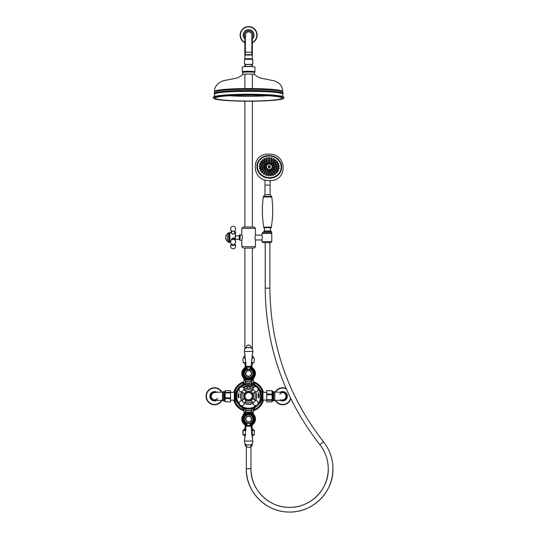 <?xml version="1.0" encoding="UTF-8"?>
<svg xmlns="http://www.w3.org/2000/svg" width="539" height="539" viewBox="0 0 539 539"><rect width="100%" height="100%" fill="white"/><g stroke="black" fill="none" stroke-linecap="round" stroke-linejoin="round"><path stroke-width="0.81" d="M245.386 54.735L245.386 52.209L251.861 52.209L251.861 35.109A3.234 3.234 0 0 0 248.62 31.868A3.234 3.234 0 0 0 245.73 36.551M244.794 38.862L245.386 39.387A5.363 5.363 0 0 1 248.62 29.739A5.363 5.363 0 0 1 251.861 39.387L252.454 38.862M248.62 29.739C247.697 29.793 247.697 29.793 248.62 29.739C247.697 29.793 247.697 29.793 248.62 29.739C247.697 29.793 247.697 29.793 248.62 29.739C249.544 29.793 249.544 29.793 248.62 29.739M251.686 59.371L251.686 58.94L248.62 58.677L245.555 58.94L245.555 59.371M251.861 35.109A3.234 3.234 0 0 0 248.62 31.868A3.234 3.234 0 0 0 245.386 35.439M251.861 35.439A3.254 3.254 0 0 0 248.62 31.855A3.254 3.254 0 0 0 245.366 35.109L245.386 52.209M240.333 37.07A8.516 8.516 0 0 0 244.874 42.756A8.516 8.516 0 0 1 246.66 26.822A8.516 8.516 0 0 1 252.367 42.756A8.516 8.516 0 0 0 256.908 33.148M252.367 39.064A5.451 5.451 0 0 0 247.367 29.807A5.451 5.451 0 0 0 244.874 39.064M252.367 353.645L252.367 356.225L251.942 356.225M245.299 356.225L244.874 356.225L244.874 353.645M252.367 349.016L252.367 248.102M252.367 226.98L252.367 101.191M252.367 88.571L252.367 74.955M252.367 66.627L252.367 64.869A4.171 0.364 0 0 1 252.03 64.923M252.367 59.458L252.367 58.771L244.874 58.771L252.367 58.771L252.367 38.949M244.874 349.016L244.874 248.102M244.874 226.98L244.874 101.191M244.874 88.571L244.874 74.955M252.38 66.647A4.595 4.595 0 0 0 252.185 66.385L245.056 66.385A4.595 4.595 0 0 0 244.861 66.647L244.874 64.552A4.171 0.364 0 0 1 248.62 64.343A4.171 0.364 0 0 1 252.367 64.552L252.367 64.869M244.874 59.458L244.874 38.949M243.257 362.693L242.914 358.779L243.257 362.693M245.932 362.356L245.467 362.356L245.467 358.779C244.625 357.35 243.783 357.35 242.927 358.779L244.194 356.394L245.326 356.394M251.922 356.394L253.054 356.394L254.314 358.779C253.478 357.35 252.629 357.35 251.78 358.779L251.78 362.356L251.309 362.356M254.327 358.779L253.99 362.693L254.314 358.779M253.862 362.693L251.289 362.693M245.952 362.693L243.379 362.693M245.467 362.356L245.016 362.693M252.232 362.693L251.78 362.356M245.952 365.705L245.306 366.81L245.952 365.705M245.609 366.304L245.306 366.81M245.184 367.005L244.443 368.049M252.097 425.439L252.804 424.449M251.295 426.787C252.286 425.089 252.286 425.089 251.295 426.787L250.898 427.447M246.06 426.976L245.952 426.787C244.955 425.089 244.955 425.089 245.952 426.787L245.717 426.376M245.966 429.522L244.356 429.522L245.353 426.787L245.13 425.406M252.441 367.78L252.643 367.928A2.041 1.907 126.2 0 1 251.935 366.81L252.804 368.049M250.332 367.982A5.707 5.707 0 0 1 248.62 379.133A5.707 5.707 0 0 1 246.916 367.982M246.916 424.51A5.707 5.707 0 0 1 248.62 413.359A5.707 5.707 0 0 1 250.332 424.51M260.977 401.353L262.587 401.353A0.344 0.344 0 0 0 262.931 401.016L262.931 391.476A0.344 0.344 0 0 0 262.587 391.139L260.977 391.139L261.186 391.496C263.315 393.14 261.866 401.696 260.977 401.353L260.067 401.919M234.317 401.016L234.317 391.476A0.344 0.344 0 0 1 234.66 391.139L234.66 401.353A0.344 0.344 0 0 1 234.317 401.016L234.317 393.106M236.338 392.756L237.147 390.64M234.66 401.353L236.264 401.353C235.375 400.699 234.964 398.355 235.024 394.312L235.967 391.671M235.617 392.405L235.482 392.756M261.186 391.496A1.024 0.937 155.6 0 1 260.256 390.97L260.91 392.756M237.18 390.573L236.264 391.139L234.66 391.139M252.98 378.668L253.141 378.519A6.812 6.812 0 0 0 255.432 373.426A6.812 6.812 0 0 1 248.62 380.238A6.812 6.812 0 0 1 245.878 367.187L244.598 367.928M241.809 419.066A6.812 6.812 0 0 0 245.878 425.305A6.812 6.812 0 0 1 248.62 412.254A6.812 6.812 0 0 1 251.363 425.305A6.812 6.812 0 0 0 255.432 419.066M251.915 367.463L251.363 367.187A6.812 6.812 0 0 1 255.432 373.426M251.969 367.49L251.47 367.234M253.04 413.885L252.447 413.433A1.529 0.741 124.2 0 1 252.461 412.167L253.957 414.835A3.409 3.409 0 0 1 253.222 412.719L252.845 412.719A1.529 1.051 130.4 0 0 253.04 413.885M244.026 412.719L244.403 412.719L243.284 414.835A3.409 3.409 0 0 0 244.026 412.719L244.026 412.167L244.78 412.167A1.529 0.741 55.8 0 1 244.794 413.433L244.201 413.885A1.529 1.051 49.6 0 0 244.403 412.719L245.676 411.257A8.348 8.348 0 0 1 251.565 411.257L252.461 412.167L253.222 412.167L253.222 412.719M237.133 401.831L236.338 399.736M260.256 401.521A1.024 0.937 24.4 0 0 260.249 401.528L261.395 396.246M241.809 373.426A6.812 6.812 0 0 0 244.106 378.519L244.261 378.668M243.284 377.657L246.222 379.8A6.812 6.812 0 0 0 251.026 379.8L251.565 381.235A8.348 8.348 0 0 1 245.676 381.235L243.284 377.657A3.409 3.409 0 0 1 244.026 379.779L244.403 379.779A1.529 1.051 130.4 0 0 244.201 378.607M253.222 380.325L252.461 380.325A1.529 0.741 55.8 0 1 252.447 379.058L253.04 378.607A1.529 1.051 49.6 0 0 252.845 379.779L251.565 381.235A8.516 8.516 0 0 0 251.747 382.286L256.065 385.863A6.812 6.812 0 0 1 253.222 380.325L253.222 379.779A3.409 3.409 0 0 1 253.957 377.657A3.409 3.409 0 0 0 253.222 379.779L252.845 379.779L253.957 377.657M241.849 385.358L241.182 385.863A6.812 6.812 0 0 0 244.026 380.325L244.026 379.779M255.392 407.14L256.065 406.628A6.812 6.812 0 0 0 253.222 412.167M244.026 412.167A6.812 6.812 0 0 0 241.182 406.628L245.501 410.206L245.831 408.71M242.186 407.41L244.18 409.229M253.067 409.222L255.062 407.41M256.065 406.628L251.747 410.206L251.41 408.71M255.062 385.082L253.067 383.269M244.18 383.269L242.186 385.082M241.182 385.863L245.501 382.286L245.831 383.781M251.026 412.692L251.565 411.257A8.516 8.516 0 0 1 251.747 410.206A14.304 14.304 0 0 1 245.501 410.206A8.516 8.516 0 0 1 245.676 411.257L246.222 412.692M251.41 383.781L251.747 382.286A14.304 14.304 0 0 0 245.501 382.286A8.516 8.516 0 0 0 245.676 381.235L246.222 379.8M244.026 380.325L244.78 380.325A1.529 0.741 124.2 0 0 244.794 379.058M235.604 400.053L235.833 400.551M234.317 391.476L234.317 392.331L230.571 392.331M237.093 390.573L237.793 389.326M259.299 389.097L260.034 390.33M263.443 400.16A15.328 15.328 0 0 1 253.357 410.826M243.891 410.826A15.328 15.328 0 0 1 233.805 400.16M233.805 392.331A15.328 15.328 0 0 1 243.891 381.666M237.254 390.418L237.746 389.542M253.357 381.666A15.328 15.328 0 0 1 263.443 392.331M259.353 389.32L259.865 390.182M266.677 400.16L262.931 400.046M273.489 401.016L273.489 391.476L272.633 391.476L272.464 400.848L273.489 401.016A0.344 0.344 0 0 0 273.751 400.895A1.361 1.361 0 0 1 274.782 400.416L274.85 392.075C279.687 392.385 286.404 391.61 286.263 396.246A3.578 3.578 0 0 0 279.748 394.204M273.489 391.476A0.344 0.344 0 0 1 273.751 391.597A1.361 1.361 0 0 0 274.782 392.075L274.85 392.075M272.464 399.992L272.128 399.911M272.128 392.587L272.464 392.5M272.101 390.863L267.014 390.593L272.128 390.883L272.128 400.571L271.784 399.756L267.014 399.756L267.014 400.288L271.784 400.288M267.014 401.899L271.784 401.899L272.128 400.571M267.014 394.103L271.784 394.103L271.784 394.777L267.014 394.777L266.697 390.863M266.697 401.636L266.677 393.504M272.128 398.873L271.784 399.756M271.784 390.741L272.128 391.334M272.128 393.504L271.784 394.103M271.784 394.777L272.128 395.666M266.677 400.571L267.014 400.288M267.014 399.756L266.677 398.873M267.014 390.593L266.677 390.883L267.014 390.593M266.677 391.334L267.014 390.741M266.677 395.666L267.014 394.777M223.752 391.476L223.752 401.016L224.608 401.016L224.776 391.651L223.752 391.476A0.344 0.344 0 0 0 223.496 391.597A1.361 1.361 0 0 1 222.459 392.075L222.398 400.416C217.554 400.113 210.843 400.881 210.985 396.246A3.578 3.578 0 0 0 217.493 398.287M224.776 399.992L224.776 392.5M223.752 401.016A0.344 0.344 0 0 1 223.496 400.895A1.361 1.361 0 0 0 222.459 400.416L222.398 400.416M222.398 392.075C217.554 392.385 210.843 391.61 210.985 396.246L212.265 393.504A3.578 3.578 0 0 0 212.049 393.699M225.194 401.683L230.227 401.919L225.12 401.609L225.12 392.008L225.464 392.864L230.227 392.864L230.227 392.318L225.464 392.318M230.227 390.58L225.464 390.58L225.12 392.008M230.227 398.53L225.464 398.53L225.464 397.863L230.227 397.863L230.497 401.683M230.497 390.809L230.571 399.109M225.12 393.753L225.464 392.864M225.464 401.791L225.12 401.211M225.12 399.109L225.464 398.53M225.464 397.863L225.12 396.974M230.571 392.008L230.227 392.318M230.227 392.864L230.571 393.753M230.227 401.919L230.571 401.609L230.227 401.919M230.571 401.211L230.227 401.791M230.571 396.974L230.227 397.863M215.977 392.412A4.09 4.09 0 0 0 211.901 399.352A4.09 4.09 0 0 0 215.977 400.079M215.923 400.1L214.313 400.666A4.427 4.427 0 0 1 213.195 400.457L210.608 398.247A4.427 4.427 0 0 1 210.23 397.169L210.857 393.82A4.427 4.427 0 0 1 211.591 392.958L214.805 391.826A4.427 4.427 0 0 1 215.923 392.035L216.328 392.379M281.264 400.079A4.09 4.09 0 0 0 284.74 392.715A4.09 4.09 0 0 0 281.264 392.412M280.657 392.695L282.133 391.853A4.427 4.427 0 0 1 283.271 391.86L286.216 393.571A4.427 4.427 0 0 1 286.782 394.561L286.761 397.964A4.427 4.427 0 0 1 286.189 398.948L283.238 400.639A4.427 4.427 0 0 1 282.099 400.632L280.624 399.776M221.987 400.416A8.516 8.516 0 0 1 206.073 396.94A8.516 8.516 0 0 1 221.987 392.075M216.274 400.106A4.224 4.224 0 0 1 214.92 400.457M212.71 400.046A4.224 4.224 0 0 1 211.093 398.658M210.345 396.542A4.224 4.224 0 0 1 210.736 394.454M212.198 392.749A4.224 4.224 0 0 1 214.205 392.035M275.261 392.075A8.516 8.516 0 0 1 286.068 388.43M286.775 395.202A4.224 4.224 0 0 1 286.768 397.331M285.636 399.264A4.224 4.224 0 0 1 283.79 400.322M281.547 400.315A4.224 4.224 0 0 1 280.974 400.106M290.824 398.739A8.516 8.516 0 0 1 275.261 400.416M280.974 392.385A4.224 4.224 0 0 1 281.58 392.17M283.824 392.176A4.224 4.224 0 0 1 285.663 393.248M243.513 373.439A5.107 5.107 0 0 0 248.641 378.533A5.107 5.107 0 0 0 253.734 373.406A5.107 5.107 0 0 1 248.641 378.533A5.107 5.107 0 0 1 247.172 368.528M250.076 368.528A5.107 5.107 0 0 1 253.734 373.406M243.513 419.086A5.107 5.107 0 0 1 248.607 413.959A5.107 5.107 0 0 1 253.734 419.052A5.107 5.107 0 0 0 248.607 413.959A5.107 5.107 0 0 0 247.172 423.964M253.734 419.052A5.107 5.107 0 0 1 250.076 423.964M258.868 389.758A12.127 12.127 0 0 1 257.905 404.048A12.127 12.127 0 0 0 257.736 388.248M256.618 387.13A12.127 12.127 0 0 0 240.199 387.521M239.336 388.444A12.127 12.127 0 0 0 239.511 404.243A12.127 12.127 0 0 1 238.379 402.734M237.834 403.084A12.774 12.774 0 0 1 241.789 385.459A12.774 12.774 0 0 1 259.414 389.407A12.774 12.774 0 0 1 255.459 407.033A12.774 12.774 0 0 1 237.834 403.084M240.583 405.321A12.127 12.127 0 0 0 256.618 405.362A12.127 12.127 0 0 1 240.583 405.321M241.816 400.558A8.058 8.058 0 0 1 241.762 392.028A8.058 8.058 0 0 0 241.816 400.558A8.058 8.058 0 0 0 241.856 400.612M244.403 403.111A8.058 8.058 0 0 0 252.986 403.017M255.486 400.464A8.058 8.058 0 0 0 255.392 391.88A8.058 8.058 0 0 1 255.425 391.934M252.845 389.387A8.058 8.058 0 0 0 249.988 388.309A8.058 8.058 0 0 1 252.845 389.387M247.26 388.309A8.058 8.058 0 0 0 244.255 389.475A8.058 8.058 0 0 1 247.26 388.309M239.464 404.142A12.094 12.094 0 0 1 239.296 388.552M240.253 387.521A12.094 12.094 0 0 1 256.537 387.103M257.783 388.349A12.094 12.094 0 0 1 257.952 403.94M255.52 400.47A8.092 8.092 0 0 0 255.425 391.873M252.845 389.347A8.092 8.092 0 0 0 249.988 388.275M247.26 388.275A8.092 8.092 0 0 0 244.248 389.441M241.721 392.021A8.092 8.092 0 0 0 241.816 400.618M258.39 392.318L258.046 392.311L258.39 392.318M239.181 392.473L238.838 392.473L239.181 392.473M244.396 403.145A8.092 8.092 0 0 0 252.993 403.051M250.561 385.412L250.918 385.816L250.541 385.452L250.305 385.803L250.911 386.409L249.995 386.679L250.029 386.241L250.75 386.483L250.103 385.688L250.561 385.412M249.995 386.679L250.008 386.247M256.517 405.402A12.094 12.094 0 0 1 240.657 405.341M248.823 386.524L248.162 385.863L248.816 385.176L249.476 385.803L248.823 386.524M248.385 385.823L248.843 386.47L249.254 385.823L248.796 385.223L248.385 385.823M247.286 386.564L247.051 385.459L246.747 386.665L245.966 385.715L246.397 386.746L245.925 386.881L245.676 385.58L246.741 386.355L247.381 385.21L247.603 386.463M244.935 386.22L244.753 386.658L245.514 387.042L244.517 386.773L244.841 387.325L244.308 387.554L243.81 386.382L244.935 386.22M244.396 386.786L244.746 386.295L244.349 386.16L244.396 386.786M243.406 388.073L243.675 387.534L243.722 387.918M251.969 386.483L252.144 385.897L251.652 385.668L252.892 386.092L252.34 385.964L252.178 387.211L251.558 387.015L251.969 386.483M253.815 387.474L252.845 387.487L254.058 386.665L253.977 387.514M253.829 387.413L253.916 386.834L253.748 387.366M257.797 390.216L258.066 390.728L257.703 390.95L257.777 390.27M238.588 394.386L238.029 394.737L238.177 393.76L238.157 394.184L239.1 394.13L239.026 394.636L238.588 394.386M238.925 395.673L238.406 396.145L237.915 395.633L238.406 395.161L238.925 395.673M238.386 395.976L238.885 395.653L238.413 395.323L237.948 395.646L238.386 395.976M238.433 397.196L237.908 396.643L238.858 396.536L238.447 397.007L238.993 397.593L238.043 397.681L238.433 397.196M259.097 393.76L258.841 394.184L259.07 393.773L258.552 393.544L258.43 394.305L258.093 393.962L258.491 393.389L259.097 393.76M258.309 395.087L258.781 394.568L259.32 395.04L258.868 395.552L258.309 395.087M258.814 394.737L258.349 395.1L258.848 395.39L259.279 395.026L258.814 394.737M258.673 396.623L258.417 395.714L259.38 395.761L259.374 396.212L258.43 396.152L258.673 396.623M259.38 397.075L258.72 397.991L258.397 396.872L259.38 397.075M258.781 397.223L258.349 397.364L258.74 397.829L259.272 397.459L258.781 397.223M241.91 400.605A8.004 8.004 0 0 1 241.816 392.035M244.261 389.535A8.004 8.004 0 0 1 248.317 388.248L248.317 388.248M249.645 386.348L248.62 386.348L249.988 386.692L247.26 386.692L247.226 388.363M248.93 388.248L248.93 388.248A8.004 8.004 0 0 1 252.831 389.441M250.022 388.363L249.988 386.692M255.338 391.887A8.004 8.004 0 0 1 255.432 400.457M252.98 402.963A8.004 8.004 0 0 1 244.41 403.051M248.62 386.348L247.603 386.348L248.62 386.348M253.108 398.308L250.958 400.915L252.259 401.595L253.013 403.219L255.668 400.504M243.837 395.02A4.939 4.939 0 0 1 249.847 391.462A4.939 4.939 0 0 1 253.404 397.472A4.939 4.939 0 0 1 247.401 401.029A4.939 4.939 0 0 1 247.293 391.489A4.939 4.939 0 0 1 252.077 392.715L251.821 392.486M251.08 391.961L253.296 393.908L253.97 392.608L255.594 391.86L252.858 389.185L252.144 390.822L250.857 391.523M244.133 394.184L246.283 391.577L244.982 390.896L244.234 389.273L241.56 392.008L243.197 392.722L243.904 394.009M243.951 398.584L243.278 399.884L241.654 400.639L244.383 403.313L245.104 401.67L246.384 400.969L245.171 399.776C247.03 401.11 247.03 401.11 245.171 399.776L244.14 398.321M253.027 403.199L253.027 403.199A2.554 2.554 0 0 0 257.386 404.823A2.554 2.554 0 0 0 255.688 400.484L254.051 399.77L253.343 398.483M251.174 444.904L246.067 444.904A2.554 2.554 0 0 0 248.62 447.458A2.554 2.554 0 0 0 251.174 444.904L246.067 444.904M249.645 423.203A4.258 4.258 0 0 0 248.62 414.808A4.258 4.258 0 0 0 247.26 423.102L246.822 424.638L245.73 425.352L245.73 426.133L251.518 426.133L251.518 425.352L245.73 425.352M247.738 369.262A4.258 4.258 0 0 0 248.62 377.684A4.258 4.258 0 0 0 249.988 369.39L250.426 367.854L251.518 367.14L251.518 366.358L245.73 366.358L245.73 367.14L251.518 367.14M246.114 347.79L251.174 347.615A2.554 2.554 0 0 0 248.62 345.061A2.554 2.554 0 0 0 246.067 347.615L251.174 347.615M251.417 373.426A2.796 2.796 0 0 0 248.62 370.63A2.796 2.796 0 0 0 245.831 373.426A2.796 2.796 0 0 0 248.62 376.215A2.796 2.796 0 0 0 251.417 373.426M245.555 373.426A3.066 3.066 0 0 1 248.62 370.36A3.066 3.066 0 0 1 251.686 373.426A3.066 3.066 0 0 1 248.62 376.491A3.066 3.066 0 0 1 245.555 373.426M251.417 419.066A2.796 2.796 0 0 0 248.62 416.276A2.796 2.796 0 0 0 245.831 419.066A2.796 2.796 0 0 0 248.62 421.862A2.796 2.796 0 0 0 251.417 419.066M245.555 419.066A3.066 3.066 0 0 1 248.62 416A3.066 3.066 0 0 1 251.686 419.066A3.066 3.066 0 0 1 248.62 422.131A3.066 3.066 0 0 1 245.555 419.066M248.701 399.844A3.605 3.605 0 0 0 252.225 396.165A3.605 3.605 0 0 0 248.546 392.648A3.605 3.605 0 0 0 245.023 396.327A3.605 3.605 0 0 0 248.701 399.844M244.167 395.107A4.595 4.595 0 0 1 249.759 391.792A4.595 4.595 0 0 1 253.074 397.384A4.595 4.595 0 0 0 249.759 391.792A4.595 4.595 0 0 0 244.167 395.107A4.595 4.595 0 0 0 247.482 400.699A4.595 4.595 0 0 0 253.074 397.384M249.981 369.087L247.26 369.087L249.981 369.39M247.26 423.405L249.988 423.405L247.26 423.102M243.621 429.799L245.952 429.799M243.23 430.189L242.921 434.569L243.601 435.249M251.713 434.569L252.205 434.569L252.205 430.479L254.327 430.479L254.327 434.569L253.647 435.249L251.801 435.249M245.44 435.249L243.621 435.249M252.205 430.479L251.619 430.479L251.619 433.76M242.921 434.569L242.921 430.479M254.327 434.569L252.205 434.569M245.919 434.569L242.988 434.569M251.289 429.799L253.647 429.799L254.327 430.479M242.988 430.479L245.919 430.479M261.927 235.159L255.432 235.071C254.934 236.715 254.934 238.366 255.432 240.01L261.927 239.922M255.432 235.071L255.432 228.341L241.809 228.341L241.809 234.728C242.456 236.601 242.456 238.474 241.809 240.347L241.809 246.734L255.432 246.734L254.071 248.102L244.349 248.102M241.809 228.341L243.17 226.98L254.071 226.98L255.432 228.341M252.899 248.102L254.071 248.102M235.341 240.67L235.334 233.434L235.341 239.242L239.255 239.242M231.393 240.03L233.117 238.056L234.842 240.044M234.701 232.841L234.876 233.131C233.704 234.465 232.531 234.465 231.366 233.131L231.541 232.841M229.883 233.131L229.89 242.476L229.883 233.131M231.521 232.875A1.705 0.768 -0 0 0 231.42 233.131A1.705 0.768 -0 0 0 231.837 233.636A1.705 0.768 -0 0 0 234.243 233.71A1.705 0.768 -0 0 0 234.822 233.131A1.705 0.768 -0 0 0 234.721 232.868L234.398 231.878L234.829 230.773A1.913 0.862 180 0 1 231.676 230.955A1.913 0.862 180 0 1 231.413 230.773L231.844 231.885L231.521 232.875M230.618 242.476L229.284 242.476A0.344 0.344 90 0 1 228.994 242.307L229.284 232.599A0.344 0.344 -90 0 0 228.994 232.774A0.344 0.344 90 0 1 228.698 232.942L228.698 242.139L228.698 232.942L231.689 232.599M228.994 242.307A0.344 0.344 -90 0 0 228.698 242.139L228.994 232.774M227.337 233.879L228.529 232.942A1.226 1.226 90 0 0 227.337 233.879L227.337 241.202A1.226 1.226 -90 0 0 228.529 242.139L227.337 241.202M231.649 244.012L231.42 244.308A1.913 0.862 -0 0 0 232.275 245.461A1.913 0.862 -0 0 0 234.842 245.077A1.913 0.862 -0 0 0 234.836 244.302L234.6 243.992M234.802 240.003A1.705 1.523 -179.9 0 0 231.878 238.723A1.705 1.523 -179.9 0 0 231.433 239.99M261.92 233.454L261.92 235.139C262.5 236.742 262.5 238.339 261.92 239.943L261.92 241.627L271.757 241.627L271.757 233.454L270.342 232.43L271.784 233.454L261.92 233.454L262.944 232.43L270.342 232.43M270.672 242.624L263.012 242.651M270.935 242.57L270.349 242.651L271.757 241.627L270.241 242.651M248.62 95.221A33.378 2.911 180 0 0 215.243 98.132A33.378 2.911 180 0 0 248.62 101.042A33.378 2.911 180 0 0 282.005 98.132A33.378 2.911 180 0 0 248.62 95.221M229.344 95.76A33.378 2.911 180 0 0 248.62 96.292A33.378 2.911 180 0 0 267.896 95.76M244.874 64.552L244.874 63.535A4.171 0.364 180 0 0 244.45 63.69L244.45 59.62A4.171 0.364 0 0 1 248.62 59.256A4.171 0.364 0 0 1 252.798 59.62L252.798 63.69A4.171 0.364 180 0 0 252.367 63.535L252.367 64.552M245.218 66.31L245.218 64.707L248.62 64.41L252.03 64.707L252.03 66.31M243.513 72.159A6.3 0.552 0 0 1 242.321 71.835L242.321 67.085A6.3 0.552 0 0 1 248.62 66.533A6.3 0.552 0 0 1 254.927 67.085L254.927 71.835A6.3 0.552 0 0 1 253.734 72.159M242.321 71.835A6.3 0.552 0 0 1 248.62 71.283A6.3 0.552 0 0 1 254.927 71.835M253.734 72.246L253.734 71.835A5.107 0.445 180 0 0 248.62 71.391A5.107 0.445 180 0 0 243.513 71.835L243.513 72.246M242.665 74.55A5.963 0.519 0 0 1 248.62 74.032A5.963 0.519 0 0 1 254.583 74.55M282.921 92.169L282.604 91.408A34.004 2.965 180 0 0 248.62 88.551A34.004 2.965 180 0 0 214.637 91.408L214.32 92.169A34.328 2.991 0 0 1 248.62 89.285A34.328 2.991 0 0 1 282.921 92.169L282.968 93.57A34.361 2.998 180 0 0 282.982 93.483A34.361 2.998 180 0 0 248.62 90.485A34.361 2.998 180 0 0 214.259 93.483A34.361 2.998 180 0 0 214.273 93.57L214.32 92.169M282.726 94.231A34.105 2.971 180 0 0 248.62 91.259A34.105 2.971 180 0 0 214.515 94.231L214.515 94.662L214.515 94.231C212.413 90.411 284.828 90.411 282.726 94.231L282.726 94.662L282.726 94.231M213.37 98.132L213.37 97.283A35.251 3.072 0 0 1 248.62 94.21A35.251 3.072 0 0 1 283.878 97.283L283.878 98.132A35.251 3.072 0 0 1 248.62 101.204A35.251 3.072 0 0 1 213.37 98.132A35.251 3.072 0 0 1 248.62 95.059A35.251 3.072 0 0 1 283.878 98.132M282.705 96.501L282.726 94.662L282.705 96.501M214.542 96.501L214.515 94.662L214.542 96.501M282.625 91.495C282.53 85.081 278.488 81.288 270.511 80.122C262.695 78.128 259.946 79.179 254.57 74.517L254.583 72.516A5.963 0.519 180 0 0 248.62 71.997A5.963 0.519 180 0 0 242.665 72.516L242.665 74.53M252.367 63.851A4.171 0.364 180 0 0 252.798 63.69M245.218 64.923A4.171 0.364 0 0 1 244.874 64.869M244.45 63.69A4.171 0.364 180 0 0 244.874 63.851M272.909 162.832L273.381 163.29L272.909 162.832M273.401 162.866L273.59 163.061A0.68 0.613 -170.9 0 1 272.768 163.997A0.68 0.613 -170.9 0 1 272.828 162.879M271.05 157.967L271.71 158.122L271.05 157.967M271.636 157.846L271.824 158.042A0.68 0.613 -170.9 0 1 271.191 159.039A0.68 0.613 -170.9 0 1 270.962 157.9L271.205 157.772M273.28 158.675L273.886 158.971L273.28 158.675M273.839 158.628L274.028 158.823A0.68 0.613 -170.9 0 1 273.313 159.807A0.68 0.613 -170.9 0 1 273.165 158.682L273.408 158.56M275.267 159.867L275.779 160.285L275.267 159.867M275.773 159.874L275.961 160.076A0.68 0.613 -170.9 0 1 275.173 161.026A0.68 0.613 -170.9 0 1 275.106 159.935L275.348 159.807M276.884 161.457L277.262 161.976L276.884 161.457M277.322 161.518L277.511 161.713A0.68 0.613 -170.9 0 1 276.648 162.623A0.68 0.613 -170.9 0 1 276.682 161.565M278.023 163.351L278.252 163.937L278.023 163.351M278.387 163.445L278.575 163.64A0.68 0.613 -170.9 0 1 278.306 164.624A0.68 0.613 -170.9 0 1 277.72 163.499L277.956 163.371M278.616 165.426L278.683 166.039L278.616 165.426M278.899 165.534L279.087 165.729A0.68 0.613 -170.9 0 1 278.65 166.746A0.68 0.613 -170.9 0 1 278.232 165.594L278.468 165.466M278.629 167.555L278.522 168.161L278.629 167.555M278.825 167.656L279.02 167.851A0.68 0.613 -170.9 0 1 278.407 168.855A0.68 0.613 -170.9 0 1 278.158 167.717L278.4 167.589M278.057 169.603L277.787 170.156L278.057 169.603M278.178 169.677L278.367 169.879A0.68 0.613 -170.9 0 1 277.592 170.836A0.68 0.613 -170.9 0 1 277.504 169.738L277.747 169.61M276.938 171.436L276.52 171.914L276.938 171.436M277.086 171.597A0.68 0.613 -170.9 0 1 277.342 172.177A0.68 0.613 -170.9 0 1 276.251 172.547A0.68 0.613 -170.9 0 1 276.312 171.537L276.554 171.409M275.341 172.952L274.802 173.315L275.341 172.952M275.483 173.1A0.68 0.613 -170.9 0 1 275.186 174.131A0.68 0.613 -170.9 0 1 274.654 172.992L274.897 172.864M273.367 174.043L272.747 174.272L273.367 174.043M273.313 173.962L273.502 174.158A0.68 0.613 -170.9 0 1 273.084 175.168A0.68 0.613 -170.9 0 1 272.64 174.016L272.882 173.888M271.144 174.649L270.47 174.724L271.144 174.649M271.063 174.488L271.252 174.683A0.68 0.613 -170.9 0 1 270.753 175.701A0.68 0.613 -170.9 0 1 270.389 174.548L270.632 174.42M268.132 174.649L268.806 174.724L268.132 174.649M268.718 174.488L268.907 174.683A0.68 0.613 -170.9 0 1 268.321 175.694A0.68 0.613 -170.9 0 1 268.051 174.548L268.287 174.42M265.862 174.043L266.502 174.272L265.862 174.043M266.434 173.962L266.623 174.158A0.68 0.613 -170.9 0 1 265.956 175.148A0.68 0.613 -170.9 0 1 265.761 174.016L266.003 173.888M263.814 172.952L264.373 173.315L263.814 172.952M264.346 172.931L264.534 173.134A0.68 0.613 -170.9 0 1 263.787 174.097A0.68 0.613 -170.9 0 1 263.672 172.992L263.915 172.864M262.109 171.436L262.56 171.914L262.109 171.436M262.587 171.476L262.776 171.672A0.68 0.613 -170.9 0 1 261.947 172.608A0.68 0.613 -170.9 0 1 262.001 171.496M260.863 169.603L261.172 170.156L260.863 169.603M261.274 169.677L261.462 169.879A0.68 0.613 -170.9 0 1 260.559 170.769A0.68 0.613 -170.9 0 1 260.647 169.718M260.148 167.555L260.297 168.161L260.148 167.555M260.478 167.656L260.667 167.851A0.68 0.613 -170.9 0 1 260.31 168.855A0.68 0.613 -170.9 0 1 259.805 167.717L260.047 167.589M260.014 165.426L260.344 165.729L259.993 166.039L260.014 165.426M260.256 165.534L260.445 165.729A0.68 0.613 -170.9 0 1 259.919 166.746A0.68 0.613 -170.9 0 1 259.582 165.594L259.825 165.466M260.465 163.351L260.276 163.937L260.465 163.351M260.62 163.445L260.809 163.64A0.68 0.613 -170.9 0 1 260.115 164.624A0.68 0.613 -170.9 0 1 259.953 163.499L260.189 163.371M261.469 161.457L261.125 161.976L261.469 161.457M261.55 161.518L261.738 161.713A0.68 0.613 -170.9 0 1 260.889 162.63A0.68 0.613 -170.9 0 1 260.883 161.579L261.119 161.451M262.971 159.867L262.493 160.285L262.971 159.867M263.153 160.049A0.68 0.613 -170.9 0 1 262.884 161.067A0.68 0.613 -170.9 0 1 262.318 159.935L262.554 159.807M264.878 158.675L264.292 158.971L264.878 158.675M264.945 158.756A0.68 0.613 -170.9 0 1 264.656 159.834A0.68 0.613 -170.9 0 1 264.164 158.682L264.406 158.56M267.061 157.967L266.407 158.122L267.061 157.967M266.987 157.846L267.176 158.042A0.68 0.613 -170.9 0 1 266.717 159.052A0.68 0.613 -170.9 0 1 266.313 157.9L266.556 157.772M271.056 159.854L271.71 160.049L271.056 159.854M271.636 159.753L271.824 159.948A0.68 0.613 -170.9 0 1 271.171 160.945A0.68 0.613 -170.9 0 1 270.962 159.813L271.205 159.685M273.165 160.716L273.731 161.08L273.165 160.716M273.704 160.696L273.893 160.892A0.68 0.613 -170.9 0 1 273.138 161.862A0.68 0.613 -170.9 0 1 273.03 160.757L273.273 160.629M274.91 162.111L275.328 162.616L274.695 162.226A0.68 0.613 -170.9 0 1 274.755 162.199M275.368 162.165L275.557 162.36A0.68 0.613 -170.9 0 1 274.708 163.283A0.68 0.613 -170.9 0 1 274.695 162.226M276.103 163.923L276.332 164.51L276.103 163.923M276.473 164.018L276.662 164.213A0.68 0.613 -170.9 0 1 276.386 165.197A0.68 0.613 -170.9 0 1 275.8 164.072L276.042 163.944M276.635 165.958L276.985 166.268L276.655 166.571L276.635 165.958M276.898 166.066L277.086 166.261A0.68 0.613 -170.9 0 1 276.608 167.279A0.68 0.613 -170.9 0 1 276.231 166.127L276.467 165.999M276.453 168.02L276.264 168.613L276.453 168.02M276.615 168.114L276.803 168.316A0.68 0.613 -170.9 0 1 276.109 169.3A0.68 0.613 -170.9 0 1 275.941 168.175L276.184 168.047M275.577 169.92L275.2 170.418L275.577 169.92M275.705 170.061A0.68 0.613 -170.9 0 1 275.995 170.668A0.68 0.613 -170.9 0 1 274.944 171.058A0.68 0.613 -170.9 0 1 274.971 170.028L275.213 169.9M274.095 171.456L273.556 171.813L274.095 171.456M274.236 171.604A0.68 0.613 -170.9 0 1 273.933 172.635A0.68 0.613 -170.9 0 1 273.408 171.496L273.644 171.368M272.141 172.48L271.501 172.675L272.141 172.48M272.074 172.379L272.262 172.574A0.68 0.613 -170.9 0 1 271.824 173.592A0.68 0.613 -170.9 0 1 271.4 172.44L271.643 172.312M266.98 172.48L267.634 172.675L266.98 172.48M267.56 172.379L267.748 172.574A0.68 0.613 -170.9 0 1 267.101 173.571A0.68 0.613 -170.9 0 1 266.886 172.44L267.128 172.312M264.959 171.456L265.518 171.813L264.959 171.456M265.491 171.436L265.68 171.631A0.68 0.613 -170.9 0 1 264.932 172.601A0.68 0.613 -170.9 0 1 264.817 171.496L265.06 171.368M263.362 169.92L263.78 170.418L263.362 169.92M263.827 169.967L264.016 170.162A0.68 0.613 -170.9 0 1 263.167 171.085A0.68 0.613 -170.9 0 1 263.214 170.001M262.358 168.02L262.587 168.613L262.358 168.02M262.722 168.114L262.911 168.316A0.68 0.613 -170.9 0 1 262.634 169.3A0.68 0.613 -170.9 0 1 262.048 168.175L262.291 168.047M262.028 165.958L262.055 166.571L262.028 165.958M262.291 166.066L262.486 166.261A0.68 0.613 -170.9 0 1 262.001 167.279A0.68 0.613 -170.9 0 1 261.624 166.127L261.866 165.999M262.419 163.923L262.23 164.51L262.419 163.923M262.581 164.018L262.769 164.213A0.68 0.613 -170.9 0 1 262.075 165.197A0.68 0.613 -170.9 0 1 261.907 164.072L262.149 163.944M263.49 162.111L263.106 162.616L263.49 162.111M263.618 162.259A0.68 0.613 -170.9 0 1 263.908 162.866A0.68 0.613 -170.9 0 1 262.857 163.256A0.68 0.613 -170.9 0 1 262.884 162.226L263.12 162.098M265.134 160.716L264.595 161.08L265.134 160.716M265.276 160.865A0.68 0.613 -170.9 0 1 264.972 161.895A0.68 0.613 -170.9 0 1 264.447 160.757L264.689 160.629M267.189 159.854L266.549 160.049L267.189 159.854M267.122 159.753L267.31 159.948A0.68 0.613 -170.9 0 1 266.872 160.966A0.68 0.613 -170.9 0 1 266.448 159.813L266.69 159.685M271.016 161.767L271.649 162.017L271.016 161.767M271.589 161.693L271.777 161.889A0.68 0.613 -170.9 0 1 271.09 162.879A0.68 0.613 -170.9 0 1 270.915 161.754L271.157 161.626M274.183 164.496L274.412 165.082L274.183 164.496M274.553 164.59L274.742 164.786A0.68 0.613 -170.9 0 1 274.466 165.769A0.68 0.613 -170.9 0 1 273.879 164.644L274.122 164.516M274.62 166.457L274.937 166.767L274.573 167.07L274.62 166.457M274.85 166.564L275.038 166.76A0.68 0.613 -170.9 0 1 274.486 167.777A0.68 0.613 -170.9 0 1 274.176 166.625L274.418 166.497M274.149 168.39L273.825 168.923L274.149 168.39M274.236 168.458L274.432 168.653A0.68 0.613 -170.9 0 1 273.603 169.59A0.68 0.613 -170.9 0 1 273.569 168.518L273.812 168.39M272.842 169.953L272.303 170.317L272.397 169.866L273.017 170.135A0.68 0.613 -170.9 0 1 272.687 171.132A0.68 0.613 -170.9 0 1 272.155 169.994L272.397 169.866M270.935 170.883L270.275 171.011L270.935 170.883M270.854 170.748L271.043 170.944A0.68 0.613 -170.9 0 1 270.571 171.961A0.68 0.613 -170.9 0 1 270.18 170.802L270.423 170.674M268.078 170.883L268.745 171.011L268.078 170.883M268.665 170.748L268.853 170.944A0.68 0.613 -170.9 0 1 268.24 171.948A0.68 0.613 -170.9 0 1 267.991 170.802L268.233 170.674M266.104 169.953L266.664 170.317L266.104 169.953M266.637 169.94L266.825 170.135A0.68 0.613 -170.9 0 1 266.077 171.099A0.68 0.613 -170.9 0 1 265.963 169.994L266.205 169.866M264.689 168.39L265.047 168.923L264.447 168.518A0.68 0.613 -170.9 0 1 264.454 168.518A0.68 0.613 -170.9 0 0 264.433 169.556A0.68 0.613 -170.9 0 0 265.309 168.653L265.121 168.458M264.076 166.457L264.467 166.767L264.171 167.07L264.076 166.457M264.379 166.564L264.568 166.76A0.68 0.613 -170.9 0 1 264.157 167.777A0.68 0.613 -170.9 0 1 263.706 166.625L263.948 166.497M264.379 164.496L264.191 165.082L264.379 164.496M264.541 164.59L264.73 164.786A0.68 0.613 -170.9 0 1 264.036 165.769A0.68 0.613 -170.9 0 1 263.867 164.644L264.11 164.516M265.538 162.832L265.1 163.29L265.538 162.832M265.693 163A0.68 0.613 -170.9 0 1 265.498 164.045A0.68 0.613 -170.9 0 1 264.898 162.919L265.141 162.798M267.357 161.767L266.744 162.017L267.357 161.767M267.384 161.801A0.68 0.613 -170.9 0 1 267.088 162.899A0.68 0.613 -170.9 0 1 266.63 161.754L266.872 161.626M270.996 163.553L271.562 163.917L270.996 163.553M271.535 163.533L271.723 163.728A0.68 0.613 -170.9 0 1 270.969 164.698A0.68 0.613 -170.9 0 1 270.861 163.593L271.104 163.465M272.471 165.001L272.7 165.594L272.471 165.001M272.835 165.096L273.03 165.298A0.68 0.613 -170.9 0 1 272.754 166.281A0.68 0.613 -170.9 0 1 272.168 165.156L272.411 165.028M272.747 166.942L272.559 167.528L272.747 166.942M272.902 167.036L273.098 167.231A0.68 0.613 -170.9 0 1 272.397 168.215A0.68 0.613 -170.9 0 1 272.235 167.09L272.478 166.962M271.723 168.613L271.191 168.976L271.279 168.532L271.899 168.795A0.68 0.613 -170.9 0 1 271.568 169.792A0.68 0.613 -170.9 0 1 271.036 168.653L271.279 168.532M267.128 168.613L267.688 168.976L267.128 168.613M267.661 168.599L267.849 168.795A0.68 0.613 -170.9 0 1 267.101 169.758A0.68 0.613 -170.9 0 1 266.987 168.653L267.229 168.532M265.99 166.942L266.219 167.528L265.99 166.942M266.354 167.036L266.542 167.231A0.68 0.613 -170.9 0 1 266.273 168.215A0.68 0.613 -170.9 0 1 265.687 167.09L265.922 166.962M266.131 165.001L265.943 165.594L266.131 165.001M266.286 165.096L266.475 165.298A0.68 0.613 -170.9 0 1 265.781 166.281A0.68 0.613 -170.9 0 1 265.619 165.156L265.855 165.028M267.499 163.553L266.967 163.917L267.499 163.553M267.64 163.701A0.68 0.613 -170.9 0 1 267.344 164.732A0.68 0.613 -170.9 0 1 266.812 163.593L267.054 163.465M269.513 167.036L269.965 166.618A0.997 0.418 -2 0 1 270.005 166.632L269.985 166.18A0.984 0.411 178 0 0 269.931 166.153L269.5 166.585L269.924 166.618M268.644 166.585L269.042 165.81L269.554 165.81L269.5 166.585M269.049 166.221L269.487 166.221M268.692 166.618A0.68 0.613 -170.9 0 0 269.089 166.982L268.692 166.618A0.997 0.418 -2 0 0 268.644 166.632L268.631 166.18A0.984 0.411 178 0 1 268.692 166.153L269.055 166.153M269.089 166.982L269.594 167.043L269.581 166.618M269.965 166.618A0.68 0.613 -170.9 0 1 269.594 166.982M269.924 166.585L269.985 166.18M269.931 166.153A0.68 0.613 -170.9 0 0 269.554 165.837L269.567 166.153M268.692 166.153A0.68 0.613 -170.9 0 1 269.049 165.837M268.254 166.625A1.024 0.923 9.1 0 0 269.197 167.764A1.024 0.923 9.1 0 0 270.268 166.949M266.488 164.112A0.68 0.613 9.1 0 0 267.31 164.914A0.68 0.613 9.1 0 0 267.822 164.328M265.289 165.675A0.68 0.613 9.1 0 0 265.754 166.463A0.68 0.613 9.1 0 0 266.623 165.891M265.363 167.609A0.68 0.613 9.1 0 0 266.239 168.397A0.68 0.613 9.1 0 0 266.69 167.824M266.664 169.179A0.68 0.613 9.1 0 0 267.876 169.738A0.68 0.613 9.1 0 0 267.998 169.387M269.284 169.394L269.621 169.421L269.284 169.394M269.709 169.199L269.116 169.394L269.898 169.394A0.68 0.613 -170.9 0 1 269.352 170.405A0.68 0.613 -170.9 0 1 268.712 169.792A0.68 0.613 9.1 0 0 269.325 170.587A0.68 0.613 9.1 0 0 270.039 169.987M268.712 169.792A0.68 0.613 -170.9 0 1 269.035 169.253L269.278 169.125M270.713 169.179A0.68 0.613 9.1 0 0 271.535 169.974A0.68 0.613 9.1 0 0 272.047 169.387M271.912 167.609A0.68 0.613 9.1 0 0 272.37 168.397A0.68 0.613 9.1 0 0 273.239 167.824M271.845 165.675A0.68 0.613 9.1 0 0 272.721 166.463A0.68 0.613 9.1 0 0 273.172 165.891M270.538 164.112A0.68 0.613 9.1 0 0 271.75 164.671A0.68 0.613 9.1 0 0 271.865 164.328M269.406 163.135L269.062 163.135L269.406 163.135M269.487 162.933L268.894 163.135L269.675 163.135A0.68 0.613 -170.9 0 1 269.136 164.146A0.68 0.613 -170.9 0 1 268.489 163.533A0.68 0.613 9.1 0 0 269.102 164.328A0.68 0.613 9.1 0 0 269.823 163.728M268.489 163.533A0.68 0.613 -170.9 0 1 268.82 162.994L269.055 162.866M266.306 162.273A0.68 0.613 9.1 0 0 267.061 163.081A0.68 0.613 9.1 0 0 267.64 162.488M264.575 163.445A0.68 0.613 9.1 0 0 265.471 164.22A0.68 0.613 9.1 0 0 265.909 163.654M263.544 165.163A0.68 0.613 9.1 0 0 264.002 165.951A0.68 0.613 9.1 0 0 264.871 165.379M263.382 167.144A0.68 0.613 9.1 0 0 264.123 167.952A0.68 0.613 9.1 0 0 264.716 167.359M264.123 169.037A0.68 0.613 9.1 0 0 265.134 169.765A0.68 0.613 9.1 0 0 265.457 169.253M265.639 170.513A0.68 0.613 9.1 0 0 266.852 171.072A0.68 0.613 9.1 0 0 266.973 170.728M268.247 170.91L268.584 170.971L268.247 170.91M267.674 171.234L267.647 171.415A0.68 0.613 9.1 0 0 268.988 171.651A0.68 0.613 9.1 0 0 268.995 171.611M269.857 171.321A0.68 0.613 9.1 0 0 270.544 172.136A0.68 0.613 9.1 0 0 271.191 171.537M271.831 170.513A0.68 0.613 9.1 0 0 272.653 171.314A0.68 0.613 9.1 0 0 273.158 170.728M273.246 169.037A0.68 0.613 9.1 0 0 273.576 169.765A0.68 0.613 9.1 0 0 274.573 169.253M273.852 167.144A0.68 0.613 9.1 0 0 274.459 167.952A0.68 0.613 9.1 0 0 275.186 167.359M273.556 165.163A0.68 0.613 9.1 0 0 274.439 165.951A0.68 0.613 9.1 0 0 274.89 165.379M270.591 162.273A0.68 0.613 9.1 0 0 271.872 162.717A0.68 0.613 9.1 0 0 271.919 162.488M269.345 161.478L269.008 161.451L269.345 161.478M269.433 161.282L268.84 161.478L269.621 161.478A0.68 0.613 -170.9 0 1 269.076 162.488A0.68 0.613 -170.9 0 1 268.435 161.875A0.68 0.613 9.1 0 0 269.049 162.67A0.68 0.613 9.1 0 0 269.763 162.071M268.435 161.875A0.68 0.613 -170.9 0 1 268.759 161.336L269.001 161.215M266.125 160.332A0.68 0.613 9.1 0 0 266.845 161.148A0.68 0.613 9.1 0 0 267.452 160.548M264.123 161.276A0.68 0.613 9.1 0 0 264.945 162.071A0.68 0.613 9.1 0 0 265.451 161.484M262.56 162.744A0.68 0.613 9.1 0 0 262.823 163.438A0.68 0.613 9.1 0 0 263.888 162.953M261.583 164.59A0.68 0.613 9.1 0 0 262.048 165.379A0.68 0.613 9.1 0 0 262.917 164.806M261.3 166.645A0.68 0.613 9.1 0 0 261.967 167.461A0.68 0.613 9.1 0 0 262.628 166.854M261.725 168.694A0.68 0.613 9.1 0 0 262.608 169.482A0.68 0.613 9.1 0 0 263.059 168.909M262.83 170.546A0.68 0.613 9.1 0 0 263.894 171.24A0.68 0.613 9.1 0 0 264.157 170.755M264.494 172.015A0.68 0.613 9.1 0 0 265.707 172.574A0.68 0.613 9.1 0 0 265.828 172.224M266.562 172.965A0.68 0.613 9.1 0 0 267.074 173.753A0.68 0.613 9.1 0 0 267.896 173.174M269.406 172.904L269.743 172.931L269.406 172.904M269.83 172.702L269.237 172.904L270.019 172.898A0.68 0.613 -170.9 0 1 269.473 173.915A0.68 0.613 -170.9 0 1 268.833 173.295A0.68 0.613 9.1 0 0 269.446 174.09A0.68 0.613 9.1 0 0 270.16 173.497M268.833 173.295A0.68 0.613 -170.9 0 1 269.156 172.763L269.399 172.635M271.077 172.958A0.68 0.613 9.1 0 0 271.797 173.767A0.68 0.613 9.1 0 0 272.411 173.167M273.078 172.015A0.68 0.613 9.1 0 0 273.906 172.81A0.68 0.613 9.1 0 0 274.412 172.224M274.647 170.546A0.68 0.613 9.1 0 0 274.917 171.24A0.68 0.613 9.1 0 0 275.975 170.755M275.618 168.694A0.68 0.613 9.1 0 0 276.083 169.482A0.68 0.613 9.1 0 0 276.952 168.909M275.901 166.645A0.68 0.613 9.1 0 0 276.574 167.461A0.68 0.613 9.1 0 0 277.235 166.854M275.476 164.59A0.68 0.613 9.1 0 0 276.359 165.379A0.68 0.613 9.1 0 0 276.803 164.806M274.371 162.744A0.68 0.613 9.1 0 0 275.442 163.438A0.68 0.613 9.1 0 0 275.705 162.953M272.707 161.276A0.68 0.613 9.1 0 0 273.92 161.835A0.68 0.613 9.1 0 0 274.034 161.484M270.639 160.339A0.68 0.613 9.1 0 0 271.939 160.716A0.68 0.613 9.1 0 0 271.966 160.555M269.284 159.625L268.941 159.625L269.284 159.625M269.365 159.429L268.772 159.625L269.554 159.625A0.68 0.613 -170.9 0 1 269.008 160.635A0.68 0.613 -170.9 0 1 268.368 160.022A0.68 0.613 9.1 0 0 268.981 160.817A0.68 0.613 9.1 0 0 269.702 160.218M268.368 160.022A0.68 0.613 -170.9 0 1 268.692 159.49L268.934 159.362M265.99 158.419A0.68 0.613 9.1 0 0 266.69 159.234A0.68 0.613 9.1 0 0 267.324 158.634M263.841 159.207A0.68 0.613 9.1 0 0 264.622 160.009A0.68 0.613 9.1 0 0 265.175 159.416M261.994 160.454A0.68 0.613 9.1 0 0 262.857 161.242A0.68 0.613 9.1 0 0 263.322 160.669M260.553 162.098A0.68 0.613 9.1 0 0 260.863 162.812A0.68 0.613 9.1 0 0 261.887 162.306M259.623 164.018A0.68 0.613 9.1 0 0 260.088 164.806A0.68 0.613 9.1 0 0 260.957 164.233M259.259 166.113A0.68 0.613 9.1 0 0 259.892 166.922A0.68 0.613 9.1 0 0 260.593 166.322M259.481 168.235A0.68 0.613 9.1 0 0 260.283 169.037A0.68 0.613 9.1 0 0 260.809 168.451M260.276 170.257A0.68 0.613 9.1 0 0 261.233 171.011A0.68 0.613 9.1 0 0 261.604 170.472M261.59 172.056A0.68 0.613 9.1 0 0 262.695 172.729A0.68 0.613 9.1 0 0 262.924 172.271M263.349 173.511A0.68 0.613 9.1 0 0 264.561 174.07A0.68 0.613 9.1 0 0 264.683 173.726M265.437 174.535A0.68 0.613 9.1 0 0 266.731 174.959A0.68 0.613 9.1 0 0 266.771 174.751M268.301 174.67L268.638 174.717L268.301 174.67M267.728 174.973L267.701 175.155A0.68 0.613 9.1 0 0 268.294 175.876A0.68 0.613 9.1 0 0 269.049 175.343M270.639 174.703L270.976 174.67L270.639 174.703M270.066 175.067A0.68 0.613 9.1 0 0 270.719 175.882A0.68 0.613 9.1 0 0 271.393 175.283M272.316 174.535A0.68 0.613 9.1 0 0 273.057 175.35A0.68 0.613 9.1 0 0 273.644 174.751M274.331 173.511A0.68 0.613 9.1 0 0 275.153 174.313A0.68 0.613 9.1 0 0 275.658 173.726M275.988 172.056A0.68 0.613 9.1 0 0 276.224 172.729A0.68 0.613 9.1 0 0 277.315 172.271M277.181 170.257A0.68 0.613 9.1 0 0 277.558 171.011A0.68 0.613 9.1 0 0 278.508 170.472M277.834 168.235A0.68 0.613 9.1 0 0 278.373 169.037A0.68 0.613 9.1 0 0 279.162 168.451M277.902 166.113A0.68 0.613 9.1 0 0 278.623 166.922A0.68 0.613 9.1 0 0 279.236 166.322M277.396 164.018A0.68 0.613 9.1 0 0 278.272 164.806A0.68 0.613 9.1 0 0 278.724 164.233M276.332 162.098A0.68 0.613 9.1 0 0 277.363 162.812A0.68 0.613 9.1 0 0 277.659 162.306M274.782 160.454A0.68 0.613 9.1 0 0 275.941 161.073A0.68 0.613 9.1 0 0 276.109 160.669M272.842 159.207A0.68 0.613 9.1 0 0 274.095 159.699A0.68 0.613 9.1 0 0 274.169 159.416M271.548 158.082L271.211 158.001L271.548 158.082M270.625 158.466A0.68 0.613 9.1 0 0 271.952 158.769A0.68 0.613 9.1 0 0 271.966 158.682M269.217 157.779L268.88 157.752L269.217 157.779M269.298 157.577L268.712 157.779L269.493 157.772A0.68 0.613 -170.9 0 1 268.948 158.789A0.68 0.613 -170.9 0 1 268.307 158.17A0.68 0.613 9.1 0 0 268.921 158.965A0.68 0.613 9.1 0 0 269.635 158.365M268.307 158.17A0.68 0.613 -170.9 0 1 268.631 157.637L268.873 157.509M271.494 196.836L267.836 196.903M263.456 196.472L263.456 196.836L271.629 196.836L271.629 196.472L263.598 196.304L271.629 196.472M269.635 177.897A12.195 11.023 9.1 0 0 281.297 168.774A12.195 11.023 9.1 0 0 268.867 155.784A12.195 11.023 9.1 0 0 257.211 164.907A12.195 11.023 9.1 0 0 269.635 177.897A12.195 11.023 -170.9 0 1 257.211 164.907A12.195 11.023 -170.9 0 1 268.867 155.784A12.195 11.023 -170.9 0 1 281.297 168.774A12.195 11.023 -170.9 0 1 269.635 177.897M257.278 166.841A12.006 10.854 9.1 0 0 268.577 177.681A12.006 10.854 9.1 0 0 281.109 168.741A12.006 10.854 9.1 0 0 281.223 166.841A12.006 10.854 9.1 0 0 269.924 156A12.006 10.854 9.1 0 0 257.399 164.941A12.006 10.854 9.1 0 0 257.278 166.841M257.393 164.974A12.006 10.854 -170.9 0 1 269.931 156.074A12.006 10.854 -170.9 0 1 281.217 166.915A12.006 10.854 -170.9 0 1 281.102 168.781M257.474 164.988A11.919 10.773 9.1 0 0 257.467 165.022A11.919 10.773 9.1 0 0 257.352 166.915A11.919 10.773 9.1 0 0 268.57 177.675A11.919 10.773 9.1 0 0 281.014 168.801A11.919 10.773 9.1 0 0 281.014 168.768M257.366 166.841A11.919 10.773 -170.9 0 1 257.48 164.954A11.919 10.773 -170.9 0 1 269.918 156.081A11.919 10.773 -170.9 0 1 281.142 166.841A11.919 10.773 -170.9 0 1 281.021 168.727A11.919 10.773 -170.9 0 1 268.584 177.601A11.919 10.773 -170.9 0 1 257.366 166.841M272.404 163.445A0.68 0.613 9.1 0 0 273.522 164.099A0.68 0.613 9.1 0 0 273.731 163.654M268.692 231.44L264.339 231.332L267.789 231.009C263.335 231.083 263.167 231.15 267.29 231.218M271.757 233.454L271.488 231.548L264.339 231.332M267.822 227.29L263.8 227.546L271.292 227.546L267.822 227.29M270.093 230.948L264.346 231.191L264.75 229.587L263.861 227.674L271.232 227.674C270.113 228.826 270.052 230.038 271.05 231.325L270.74 231.507M263.942 227.215L271.312 227.074L263.942 227.215M271.609 196.903L271.777 197.052C273.158 207.084 272.997 217.089 271.312 227.074M256.854 166.329A12.41 11.218 9.1 0 0 256.854 166.376A12.41 11.218 9.1 0 0 269.621 178.207A12.41 11.218 9.1 0 0 281.176 170.277A12.41 11.218 9.1 0 0 281.19 170.23M268.86 155.582A12.424 11.231 9.1 0 0 256.914 165.365A12.424 11.231 9.1 0 0 269.641 178.099A12.424 11.231 9.1 0 0 281.432 169.293A12.424 11.231 9.1 0 0 268.86 155.582M246.283 445.935L245.225 445.935L246.31 446.029L246.31 468.741A43.309 43.309 -90 0 0 289.618 512.05A43.309 43.309 -90 0 0 332.927 468.741C333.735 490.786 313.853 512.421 289.618 512.05C265.383 512.421 245.494 490.786 246.31 468.741L250.972 468.741A38.646 38.646 -90 0 0 289.618 507.381A38.646 38.646 -90 0 0 328.258 468.741C328.177 459.774 325.374 451.756 319.863 444.688L319.863 444.688C283.972 398.678 265.761 346.496 265.208 288.149L265.208 242.651M252.434 439.211L252.582 436.603L251.976 436.496M245.252 436.603L244.693 436.603L245.265 436.496M250.958 445.935L252.05 445.935L250.918 446.029L252.05 445.935L252.178 443.745M246.33 446.029L245.225 445.935L245.104 443.792M263.699 231.44L270.847 231.44M251.861 38.006A4.346 4.346 0 0 0 248.62 30.763A4.346 4.346 0 0 0 245.386 38.006M245.104 54.924L248.62 54.56L252.137 54.924M252.367 55.039L244.874 55.039L248.62 54.554L252.367 55.039M253.99 35.109A5.363 5.363 0 0 1 251.861 39.387M245.386 39.387A5.363 5.363 0 0 1 243.257 35.109M252.367 42.419A8.22 8.22 0 0 0 246.727 27.112A8.22 8.22 0 0 0 244.874 42.419M262.587 401.353L262.587 391.139M236.028 394.097A1.024 0.384 9.7 0 1 235.024 394.312M246.269 367.369A6.495 6.495 0 0 0 248.62 379.921A6.495 6.495 0 0 0 250.979 367.369M250.979 425.123A6.495 6.495 0 0 0 248.62 412.571A6.495 6.495 0 0 0 246.269 425.123M244.127 362.693L245.966 362.969M251.275 362.969L252.885 362.969L251.895 365.705L252.131 367.106M251.275 429.522L253.121 429.799M243.85 381.861A15.159 15.159 0 0 0 233.98 392.331M233.98 400.16A15.159 15.159 0 0 0 243.85 410.63M253.397 410.63A15.159 15.159 0 0 0 263.268 400.16M235.078 391.139A14.479 14.479 0 0 1 243.608 382.663M253.633 382.663A14.479 14.479 0 0 1 262.17 391.139M262.17 401.353A14.479 14.479 0 0 1 253.633 409.829M263.268 392.331A15.159 15.159 0 0 0 253.397 381.861M243.608 409.829A14.479 14.479 0 0 1 235.078 401.353M272.633 391.476L272.633 401.016M273.751 391.597L273.751 400.895M274.782 392.075L274.782 400.416M224.608 401.016L224.608 391.476M223.496 400.895L223.496 391.597M222.459 400.416L222.459 392.075M221.596 392.082A8.173 8.173 0 0 0 206.41 396.906A8.173 8.173 0 0 0 221.596 400.41M216.799 392.338A4.501 4.501 0 0 0 210.075 396.61A4.501 4.501 0 0 0 216.799 400.154M217.096 400.181A4.676 4.676 0 0 1 209.9 396.623A4.676 4.676 0 0 1 217.096 392.318M286.27 388.902A8.173 8.173 0 0 0 275.651 392.082M280.448 400.154A4.501 4.501 0 0 0 287.146 395.619A4.501 4.501 0 0 0 280.448 392.338M280.145 392.318A4.676 4.676 0 0 1 287.314 395.599A4.676 4.676 0 0 1 280.145 400.181M275.651 400.41A8.173 8.173 0 0 0 290.602 398.281M247.017 368.164A5.505 5.505 0 0 0 248.641 378.93A5.505 5.505 0 0 0 250.224 368.164M250.224 424.334A5.505 5.505 0 0 0 248.607 413.568A5.505 5.505 0 0 0 247.017 424.334M238.238 402.828A12.296 12.296 0 0 1 242.038 385.857A12.296 12.296 0 0 1 259.01 389.663A12.296 12.296 0 0 1 255.203 406.635A12.296 12.296 0 0 1 238.238 402.828M259.266 389.502A12.606 12.606 0 0 0 241.876 385.601A12.606 12.606 0 0 0 237.975 402.99A12.606 12.606 0 0 0 255.371 406.891A12.606 12.606 0 0 0 259.266 389.502M258.033 403.677A11.993 11.993 0 0 0 257.871 388.619M256.321 387.056A11.993 11.993 0 0 0 240.401 387.521M239.208 388.821A11.993 11.993 0 0 0 239.377 403.873M241.701 400.632A8.193 8.193 0 0 1 241.613 392.008M244.234 389.326A8.193 8.193 0 0 1 247.26 388.168M249.988 388.168A8.193 8.193 0 0 1 252.858 389.232M255.54 391.86A8.193 8.193 0 0 1 255.634 400.484M253.007 403.165A8.193 8.193 0 0 1 244.389 403.26M240.859 405.382A11.993 11.993 0 0 0 256.254 405.496M254.179 399.884A6.643 6.643 0 0 0 254.098 392.486M252.265 390.694A6.643 6.643 0 0 0 244.861 390.768M243.069 392.608A6.643 6.643 0 0 0 243.15 400.005M244.982 401.804A6.643 6.643 0 0 0 252.38 401.723M251.181 426.066L252.804 441.057L244.436 441.057C244.201 442.842 244.915 444.096 246.579 444.796M246.067 366.432L244.436 351.441L252.804 351.441C253.047 349.649 252.333 348.396 250.669 347.695M253.242 397.425A4.77 4.77 0 0 0 249.806 391.624A4.77 4.77 0 0 0 244.005 395.067A4.77 4.77 0 0 0 247.441 400.868A4.77 4.77 0 0 0 253.242 397.425M235.004 238.703L235.004 236.378M232.855 234.196A1.705 0.768 -0 0 0 233.38 234.196M234.822 239.693A1.705 1.523 -179.9 0 0 234.741 239.161M234.108 238.373A1.705 1.523 -179.9 0 0 232.127 238.379M231.5 239.148A1.705 1.523 -179.9 0 0 231.42 239.687M239.983 240.098L240.279 234.815L239.983 240.098L239.599 235.159L239.599 239.922C239.249 240.226 239.134 239.707 239.255 238.379L239.255 235.752M239.255 239.329L239.255 238.379C239.1 235.671 239.215 234.6 239.599 235.159M270.349 242.651L271.791 241.627L271.784 233.454L271.757 241.627M270.221 166.571L270.288 166.733A1.024 0.923 -170.9 0 1 270.282 166.895A1.024 1.024 0 0 0 270.288 166.706L269.999 166.436M270.261 167.002L270.282 166.895A1.024 0.923 -170.9 0 1 268.254 166.733A1.024 0.431 -2 0 1 268.644 166.41M268.254 166.733A1.024 0.923 -170.9 0 1 269.042 165.823M270.1 194.633L270.1 185.086L264.986 185.086L264.986 194.633L270.1 194.633L271.494 196.304M263.463 196.903L271.791 197.052M281.324 169.745A12.424 11.225 -170.9 0 1 281.203 170.189A12.424 11.225 -170.9 0 1 269.641 178.126A12.424 11.225 -170.9 0 1 256.854 166.281A12.424 11.225 -170.9 0 1 256.874 165.823M332.927 468.741C332.832 458.689 329.693 449.708 323.515 441.785L319.863 444.688M323.515 441.785C288.291 396.63 270.416 345.418 269.877 288.149L265.208 288.149M252.481 436.496L251.996 436.603M244.834 439.069L244.794 436.496M250.972 446.029L250.972 468.741C250.251 488.408 267.991 507.711 289.618 507.381C311.239 507.711 328.985 488.408 328.258 468.741M251.861 52.209L251.861 54.735M244.356 362.969L245.353 365.705L245.117 367.106M252.885 429.522L251.895 426.787L252.131 425.386M260.977 391.139L260.067 390.573M241.991 407.161L241.182 406.628M255.257 385.331L256.065 385.863M245.117 425.386L244.443 424.449M236.264 401.353L237.167 401.899M260.863 401.36L260.041 402.997L254.563 408.104M242.685 408.104L239.545 405.914L236.385 401.36M236.385 391.132L238.676 387.474L242.685 384.388M260.863 391.132L258.43 387.319L254.563 384.388M266.677 392.331L262.931 392.331M230.571 400.16L234.317 400.16M274.85 400.416C279.687 400.113 286.404 400.881 286.263 396.246M284.976 398.988L286.256 396.246L284.976 393.504M225.12 399.911L224.776 399.911M225.12 392.587L224.776 392.587M210.985 396.246L212.265 398.988M247.003 368.13L243.089 373.439C245.851 383.445 254.435 378.142 254.159 373.406L250.237 368.13M250.237 424.361L254.159 419.052C254.401 414.316 245.784 409.061 243.089 419.086L245.043 423.29L247.003 424.361M247.26 386.692L247.603 386.348M244.234 389.273A2.554 2.554 0 0 0 239.862 387.669A2.554 2.554 0 0 0 241.56 392.008M255.594 391.86A2.554 2.554 0 0 0 257.197 387.48A2.554 2.554 0 0 0 252.858 389.185M241.654 400.639A2.554 2.554 0 0 0 240.044 405.011A2.554 2.554 0 0 0 244.383 403.313M246.067 426.066L244.436 441.057M252.804 441.057C253.047 442.842 252.333 444.096 250.669 444.796M244.436 351.441C244.201 349.649 244.915 348.396 246.579 347.695M251.181 366.432L252.804 351.441M248.54 392.5C252.077 393.268 253.081 395.289 251.558 398.57L248.701 399.992L246.39 399.258C244.194 396.839 244.436 394.689 247.111 392.816L248.54 392.5M249.645 369.39L249.645 370.536M247.603 369.39L247.603 370.536M245.73 367.14L246.822 367.854L247.26 369.087M251.518 425.352L250.426 424.638L249.988 423.405M243.601 429.799L243.001 430.398M241.809 246.734L243.17 248.102M255.432 240.01L255.432 246.734M235.341 232.969L235.341 235.839L239.255 235.839M235.341 232.963L234.559 232.599M234.829 230.773A2.554 2.554 0 0 0 234.29 226.609A2.554 2.554 0 0 0 231.413 230.773M227.33 233.966A4.581 4.581 0 0 0 227.33 241.115M231.42 244.308A2.554 2.554 0 0 0 231.413 244.308A2.554 2.554 0 0 0 232.093 248.54A2.554 2.554 0 0 0 234.836 244.302M232.397 238.218L233.832 238.218M234.755 239.181L234.822 239.774M231.467 243.871A2.554 2.554 0 0 0 235.671 241.923A2.554 2.554 0 0 0 231.164 240.273A2.554 2.554 0 0 0 231.467 243.871M231.413 239.761L231.487 239.175M235.341 234.445A2.554 2.554 0 0 0 234.6 231.069M231.649 231.083A2.554 2.554 0 0 0 230.645 232.599M240.279 240.266L241.843 240.266M240.279 234.815L241.843 234.815M261.92 241.627L262.944 242.651M242.678 74.517C237.173 79.24 233.946 78.249 226.73 80.122C218.49 80.783 213.794 87.426 214.616 91.495M282.726 94.271L282.968 93.57M214.515 94.271L214.273 93.57M270.288 166.692A1.024 1.024 0 0 0 268.26 166.571L268.24 166.679M263.598 196.304L264.986 194.633M270.1 185.086L270.167 180.605M264.986 185.086L265.073 179.959M263.295 197.052C261.934 207.084 262.089 217.089 263.773 227.074M281.176 170.277L281.432 169.293M268.745 154.134C287.307 153.231 288.237 181.475 269.581 180.612C251.026 181.515 250.096 153.271 268.745 154.134M256.854 166.376L256.914 165.365M269.877 288.149L269.877 242.651M263.652 232.43L263.598 231.548"/></g></svg>
